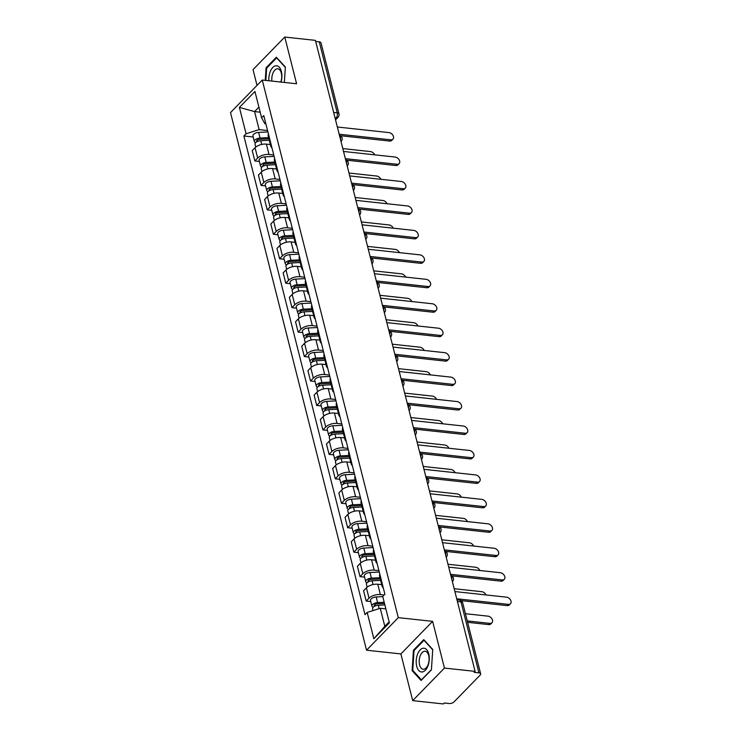 <?xml version="1.0" encoding="UTF-8"?>
<svg xmlns="http://www.w3.org/2000/svg" width="741" height="741" viewBox="0 0 741 741"><rect width="100%" height="100%" fill="white"/><g stroke="black" fill="none" stroke-linecap="round" stroke-linejoin="round"><path stroke-width="1.11" d="M412.7 700.625L444.443 668.067L475.092 671.383L315.425 40.375L284.776 37.05L296.595 83.761L262.249 80.037L230.507 112.595L366.536 650.2L400.881 653.923L412.7 700.625L443.35 703.95L444.276 703.005L449.046 703.515A3.677 1.76 165.8 0 0 453.983 701.949L480.168 675.088A3.677 1.76 165.8 0 0 480.659 673.847A3.677 1.76 165.8 0 0 478.945 672.856L460.976 601.849A3.677 1.982 -83.8 0 0 459.522 600.09L456.984 599.821M284.776 37.05L253.033 69.617L257.025 85.4M444.443 668.067L432.624 621.356L398.288 617.642L262.249 80.037M475.092 671.383L474.166 672.337L478.945 672.856M315.694 41.45L319.269 41.839A3.677 1.76 -14.2 0 1 320.992 42.83L338.952 113.836A3.677 1.76 165.8 0 0 337.238 112.836L319.269 41.839M270.363 144.551L266.389 144.115A8.466 4.038 165.8 0 0 255.052 147.718L252.227 150.608L254.848 160.954L257.664 158.065A8.466 4.038 -14.2 0 1 269.011 154.461L273.753 154.98M268.483 134.167A8.466 4.038 165.8 0 0 268.186 135.936L270.798 146.283A8.466 4.038 -14.2 0 1 271.104 144.514M259.396 161.445L254.848 160.954M271.91 147.7A8.466 4.038 -14.2 0 1 270.798 146.283M276.55 168.994L272.577 168.568A8.466 4.038 165.8 0 0 261.24 172.171L258.414 175.061L261.036 185.407L263.852 182.508A8.466 4.038 -14.2 0 1 275.198 178.914L279.941 179.424M274.67 158.62A8.466 4.038 165.8 0 0 274.374 160.389L276.986 170.736A8.466 4.038 -14.2 0 1 277.291 168.967M265.584 185.898L261.036 185.407M278.097 172.153A8.466 4.038 -14.2 0 1 276.986 170.736M282.738 193.447L278.764 193.021A8.466 4.038 165.8 0 0 267.427 196.615L264.602 199.514L267.223 209.86L270.039 206.961A8.466 4.038 -14.2 0 1 281.385 203.367L286.128 203.877M280.858 183.073A8.466 4.038 165.8 0 0 280.552 184.842L283.173 195.189A8.466 4.038 -14.2 0 1 283.479 193.42M271.771 210.351L267.223 209.86M284.285 196.597A8.466 4.038 -14.2 0 1 283.173 195.189M288.925 217.9L284.952 217.465A8.466 4.038 165.8 0 0 273.614 221.068L270.789 223.967L273.41 234.304L276.226 231.414A8.466 4.038 -14.2 0 1 287.573 227.811L292.315 228.33M287.045 207.526A8.466 4.038 165.8 0 0 286.739 209.295L289.361 219.642A8.466 4.038 -14.2 0 1 289.666 217.863M277.958 234.804L273.41 234.304M290.472 221.05A8.466 4.038 -14.2 0 1 289.361 219.642M295.113 242.353L291.139 241.918A8.466 4.038 165.8 0 0 279.802 245.521L276.977 248.411L279.589 258.757L282.414 255.867A8.466 4.038 -14.2 0 1 293.76 252.264L298.503 252.783M293.232 231.97A8.466 4.038 165.8 0 0 292.927 233.739L295.548 244.085A8.466 4.038 -14.2 0 1 295.854 242.316M284.146 259.248L279.589 258.757M296.659 245.503A8.466 4.038 -14.2 0 1 295.548 244.085M301.291 266.797L297.326 266.371A8.466 4.038 165.8 0 0 285.989 269.974L283.164 272.864L285.776 283.21L288.601 280.311A8.466 4.038 -14.2 0 1 299.948 276.717L304.69 277.227M299.42 256.423A8.466 4.038 165.8 0 0 299.114 258.192L301.735 268.538A8.466 4.038 -14.2 0 1 302.041 266.769M290.333 283.701L285.776 283.21M302.847 269.956A8.466 4.038 -14.2 0 1 301.735 268.538M307.478 291.25L303.514 290.824A8.466 4.038 165.8 0 0 292.176 294.418L289.351 297.317L291.963 307.663L294.788 304.764A8.466 4.038 -14.2 0 1 306.135 301.17L310.877 301.68M305.607 280.876A8.466 4.038 165.8 0 0 305.301 282.645L307.923 292.991A8.466 4.038 -14.2 0 1 308.228 291.222M296.52 308.154L291.963 307.663M309.034 294.399A8.466 4.038 -14.2 0 1 307.923 292.991M313.665 315.703L309.701 315.268A8.466 4.038 165.8 0 0 298.364 318.871L295.539 321.77L298.151 332.107L300.976 329.217A8.466 4.038 -14.2 0 1 312.322 325.614L317.065 326.133M311.794 305.329A8.466 4.038 165.8 0 0 311.489 307.098L314.11 317.444A8.466 4.038 -14.2 0 1 314.416 315.666M302.708 332.607L298.151 332.107M315.221 318.852A8.466 4.038 -14.2 0 1 314.11 317.444M319.853 340.156L315.888 339.721A8.466 4.038 165.8 0 0 304.542 343.324L301.726 346.214L304.338 356.56L307.163 353.67A8.466 4.038 -14.2 0 1 318.51 350.067L323.252 350.586M317.982 329.773A8.466 4.038 165.8 0 0 317.676 331.542L320.297 341.888A8.466 4.038 -14.2 0 1 320.603 340.119M308.895 357.051L304.338 356.56M321.409 343.305A8.466 4.038 -14.2 0 1 320.297 341.888M326.04 364.6L322.076 364.174A8.466 4.038 165.8 0 0 310.729 367.777L307.913 370.667L310.525 381.013L313.35 378.114A8.466 4.038 -14.2 0 1 324.697 374.52L329.439 375.029M324.169 354.226A8.466 4.038 165.8 0 0 323.863 355.995L326.485 366.341A8.466 4.038 -14.2 0 1 326.79 364.572M315.082 381.504L310.525 381.013M327.596 367.758A8.466 4.038 -14.2 0 1 326.485 366.341M332.227 389.053L328.263 388.627A8.466 4.038 165.8 0 0 316.916 392.221L314.101 395.12L316.713 405.466L319.538 402.567A8.466 4.038 -14.2 0 1 330.875 398.973L335.617 399.482M330.356 378.679A8.466 4.038 165.8 0 0 330.051 380.448L332.672 390.794A8.466 4.038 -14.2 0 1 332.978 389.025M321.27 405.957L316.713 405.466M333.783 392.202A8.466 4.038 -14.2 0 1 332.672 390.794M338.415 413.506L334.45 413.07A8.466 4.038 165.8 0 0 323.104 416.674L320.288 419.573L322.9 429.919L325.725 427.02A8.466 4.038 -14.2 0 1 337.062 423.417L341.805 423.935M336.544 403.132A8.466 4.038 165.8 0 0 336.238 404.901L338.859 415.247A8.466 4.038 -14.2 0 1 339.165 413.469M327.457 430.41L322.9 429.919M339.971 416.655A8.466 4.038 -14.2 0 1 338.859 415.247M344.602 437.959L340.638 437.523A8.466 4.038 165.8 0 0 329.291 441.127L326.475 444.016L329.087 454.363L331.912 451.473A8.466 4.038 -14.2 0 1 343.25 447.87L347.992 448.388M342.731 427.576A8.466 4.038 165.8 0 0 342.425 429.345L345.047 439.691A8.466 4.038 -14.2 0 1 345.352 437.922M333.645 454.863L329.087 454.363M346.158 441.108A8.466 4.038 -14.2 0 1 345.047 439.691M350.789 462.403L346.825 461.976A8.466 4.038 165.8 0 0 335.478 465.58L332.663 468.469L335.275 478.816L338.1 475.917A8.466 4.038 -14.2 0 1 349.437 472.323L354.179 472.832M348.918 452.029A8.466 4.038 165.8 0 0 348.613 453.798L351.234 464.144A8.466 4.038 -14.2 0 1 351.54 462.375M339.832 479.307L335.275 478.816M352.345 465.561A8.466 4.038 -14.2 0 1 351.234 464.144M356.977 486.856L353.012 486.429A8.466 4.038 165.8 0 0 341.666 490.023L338.841 492.922L341.462 503.269L344.287 500.37A8.466 4.038 -14.2 0 1 355.624 496.776L360.367 497.285M355.106 476.482A8.466 4.038 165.8 0 0 354.8 478.251L357.421 488.597A8.466 4.038 -14.2 0 1 357.727 486.828M346.019 503.76L341.462 503.269M358.524 490.005A8.466 4.038 -14.2 0 1 357.421 488.597M363.164 511.309L359.2 510.882A8.466 4.038 165.8 0 0 347.853 514.476L345.028 517.375L347.649 527.722L350.474 524.823A8.466 4.038 -14.2 0 1 361.812 521.219L366.554 521.738M361.293 500.935A8.466 4.038 165.8 0 0 360.987 502.704L363.609 513.05A8.466 4.038 -14.2 0 1 363.905 511.271M352.197 528.213L347.649 527.722M364.711 514.458A8.466 4.038 -14.2 0 1 363.609 513.05M369.351 535.762L365.387 535.326A8.466 4.038 165.8 0 0 354.041 538.929L351.215 541.819L353.837 552.165L356.662 549.276A8.466 4.038 -14.2 0 1 367.999 545.672L372.742 546.191M367.48 525.378A8.466 4.038 165.8 0 0 367.175 527.157L369.796 537.494A8.466 4.038 -14.2 0 1 370.092 535.724M358.385 552.666L353.837 552.165M370.898 538.911A8.466 4.038 -14.2 0 1 369.796 537.494M375.539 560.205L371.574 559.779A8.466 4.038 165.8 0 0 360.228 563.382L357.403 566.272L360.024 576.618L362.849 573.719A8.466 4.038 -14.2 0 1 374.186 570.125L378.929 570.635M373.668 549.831A8.466 4.038 165.8 0 0 373.362 551.6L375.974 561.947A8.466 4.038 -14.2 0 1 376.28 560.177M364.572 577.109L360.024 576.618M377.086 563.364A8.466 4.038 -14.2 0 1 375.974 561.947M381.726 584.658L377.762 584.232A8.466 4.038 165.8 0 0 366.415 587.826L363.59 590.725L366.211 601.071L369.037 598.172A8.466 4.038 -14.2 0 1 380.374 594.578L384.181 594.986M379.855 574.284A8.466 4.038 165.8 0 0 379.549 576.053L382.161 586.4A8.466 4.038 -14.2 0 1 382.467 584.63M370.759 601.562L366.211 601.071M383.273 587.808A8.466 4.038 -14.2 0 1 382.161 586.4M260.184 112.197L254.561 111.585L259.128 129.61L267.566 130.527M265.871 123.83L264.861 123.728L261.61 117.81L254.941 91.476L239.399 107.426L254.561 111.585L258.905 107.13M385.866 608.889L380.244 608.278L384.811 626.302L373.844 638.761L389.395 622.811L382.726 596.477L384.903 594.245L263.787 115.577L261.61 117.81M373.844 638.761L367.184 612.427L380.244 608.278M259.128 129.61L246.058 133.76L243.882 135.992L365.007 614.659L367.184 612.427M246.058 133.76L239.399 107.426M366.536 650.2L398.288 617.642M284.359 82.427L285.359 67.051L276.374 57.214L266.065 67.792L265.25 80.361M400.881 653.923L432.624 621.356M431.41 669.892L432.744 649.477L423.759 639.64L413.441 650.218L412.116 670.633L421.101 680.47L431.41 669.892M384.811 626.302L389.155 621.856M253.209 137.002L243.882 135.992M266.899 67.876L266.065 67.792M413.108 670.744L412.116 670.633M414.275 650.311L413.441 650.218M339.165 134.214L390.822 139.817A4.233 2.936 44.3 0 0 392.943 139.16L391.739 140.401A4.233 2.936 -135.7 0 1 389.618 141.049L340.415 135.714M392.943 139.16A4.233 2.936 44.3 0 0 392.906 135.288A4.233 2.936 44.3 0 0 388.997 132.602L337.34 127.007M268.909 138.799L259.415 139.289A2.204 1.056 165.8 0 0 256.682 140.985A2.204 1.056 165.8 0 0 257.396 141.522M268.603 137.604L260.045 138.039A4.603 2.195 165.8 0 0 254.367 141.568A4.603 2.195 165.8 0 0 255.682 142.652M267.918 131.926L258.618 132.398A4.603 2.195 165.8 0 0 252.94 135.927L254.367 141.568M374.687 154.832A4.233 2.936 44.3 0 0 370.491 151.59L342.805 148.589M269.279 140.271L260.721 140.707A4.603 2.195 165.8 0 0 255.043 144.236L255.756 147.079M345.352 158.667L397.009 164.261A4.233 2.936 44.3 0 0 399.13 163.613L397.926 164.845A4.233 2.936 -135.7 0 1 395.805 165.502L346.603 160.167M399.13 163.613A4.233 2.936 44.3 0 0 399.084 159.741A4.233 2.936 44.3 0 0 395.185 157.055L343.528 151.46M351.54 183.12L403.197 188.714A4.233 2.936 44.3 0 0 405.318 188.066L404.114 189.298A4.233 2.936 -135.7 0 1 401.993 189.946L352.79 184.62M405.318 188.066A4.233 2.936 44.3 0 0 405.271 184.194A4.233 2.936 44.3 0 0 401.372 181.508L349.715 175.913M281.043 82.075A11.958 6.456 -83.8 0 0 278.949 66.885A11.958 6.456 -83.8 0 0 270.113 71.923A11.958 6.456 -83.8 0 0 268.863 80.75M280.774 82.038A9.059 4.891 -83.8 0 0 277.736 68.811A9.059 4.891 -83.8 0 0 272.79 73.47A9.059 4.891 -83.8 0 0 271.938 81.084M265.852 80.426L266.649 68.126L276.643 57.881L285.341 67.394M417.498 654.349A11.958 6.456 -83.8 0 0 418.813 670.522A11.958 6.456 -83.8 0 0 427.974 665.826A11.958 6.456 -83.8 0 0 426.659 649.653A11.958 6.456 -83.8 0 0 417.498 654.349M420.175 655.896A9.059 4.891 -83.8 0 0 423.167 669.243A9.059 4.891 -83.8 0 0 428.103 664.584A9.059 4.891 -83.8 0 0 425.112 651.237A9.059 4.891 -83.8 0 0 420.175 655.896M431.429 669.632L421.444 679.868L412.746 670.336L414.034 650.561L424.019 640.307L432.716 649.829M275.096 163.252L265.602 163.742A2.204 1.056 165.8 0 0 262.87 165.438A2.204 1.056 165.8 0 0 263.583 165.975M274.791 162.057L266.232 162.492A4.603 2.195 165.8 0 0 260.554 166.021A4.603 2.195 165.8 0 0 261.869 167.105M274.105 156.37L264.806 156.851A4.603 2.195 165.8 0 0 259.128 160.38L260.554 166.021M380.865 179.285A4.233 2.936 44.3 0 0 376.678 176.043L348.992 173.042M275.467 164.715L266.908 165.16A4.603 2.195 165.8 0 0 261.23 168.689L261.944 171.532M281.284 187.705L271.79 188.195A2.204 1.056 165.8 0 0 269.057 189.881A2.204 1.056 165.8 0 0 269.77 190.428M280.978 186.5L272.419 186.945A4.603 2.195 165.8 0 0 266.741 190.474A4.603 2.195 165.8 0 0 268.057 191.558M280.293 180.823L270.993 181.304A4.603 2.195 165.8 0 0 265.315 184.833L266.741 190.474M387.052 203.738A4.233 2.936 44.3 0 0 382.865 200.496L355.18 197.495M281.654 189.168L273.096 189.613A4.603 2.195 165.8 0 0 267.418 193.132L268.131 195.976M357.727 207.573L409.384 213.167A4.233 2.936 44.3 0 0 411.505 212.519L410.301 213.751A4.233 2.936 -135.7 0 1 408.18 214.399L358.977 209.073M411.505 212.519A4.233 2.936 44.3 0 0 411.459 208.647A4.233 2.936 44.3 0 0 407.559 205.961L355.902 200.357M363.914 232.016L415.571 237.62A4.233 2.936 44.3 0 0 417.692 236.972L416.488 238.204A4.233 2.936 -135.7 0 1 414.367 238.852L365.165 233.517M417.692 236.972A4.233 2.936 44.3 0 0 417.646 233.091A4.233 2.936 44.3 0 0 413.747 230.405L362.09 224.81M370.102 256.469L421.759 262.073A4.233 2.936 44.3 0 0 423.88 261.416L422.676 262.647A4.233 2.936 -135.7 0 1 420.555 263.305L371.352 257.97M423.88 261.416A4.233 2.936 44.3 0 0 423.833 257.544A4.233 2.936 44.3 0 0 419.934 254.858L368.277 249.263M287.471 212.158L277.977 212.639A2.204 1.056 165.8 0 0 275.244 214.334A2.204 1.056 165.8 0 0 275.958 214.881M287.165 210.953L278.607 211.398A4.603 2.195 165.8 0 0 272.929 214.927A4.603 2.195 165.8 0 0 274.244 216.011M286.48 205.276L277.18 205.757A4.603 2.195 165.8 0 0 271.502 209.277L272.929 214.927M393.239 228.182A4.233 2.936 44.3 0 0 389.053 224.94L361.367 221.948M287.841 213.621L279.283 214.056A4.603 2.195 165.8 0 0 273.605 217.585L274.318 220.429M293.658 236.611L284.155 237.092A2.204 1.056 165.8 0 0 281.432 238.787A2.204 1.056 165.8 0 0 282.145 239.324M293.353 235.406L284.794 235.842A4.603 2.195 165.8 0 0 279.116 239.371A4.603 2.195 165.8 0 0 280.431 240.455M292.667 229.729L283.368 230.201A4.603 2.195 165.8 0 0 277.69 233.73L279.116 239.371M399.427 252.635A4.233 2.936 44.3 0 0 395.24 249.393L367.555 246.392M294.029 238.074L285.47 238.509A4.603 2.195 165.8 0 0 279.792 242.038L280.506 244.882M299.846 261.054L290.342 261.545A2.204 1.056 165.8 0 0 287.619 263.24A2.204 1.056 165.8 0 0 288.332 263.777M299.54 259.859L290.981 260.295A4.603 2.195 165.8 0 0 285.304 263.824A4.603 2.195 165.8 0 0 286.619 264.908M298.855 254.172L289.555 254.654A4.603 2.195 165.8 0 0 283.877 258.183L285.304 263.824M405.614 277.088A4.233 2.936 44.3 0 0 401.427 273.846L373.742 270.845M300.216 262.518L291.658 262.962A4.603 2.195 165.8 0 0 285.98 266.491L286.693 269.335M376.289 280.922L427.946 286.517A4.233 2.936 44.3 0 0 430.067 285.869L428.863 287.1A4.233 2.936 -135.7 0 1 426.742 287.749L377.54 282.423M430.067 285.869A4.233 2.936 44.3 0 0 430.021 281.997A4.233 2.936 44.3 0 0 426.121 279.311L374.464 273.716M306.033 285.507L296.53 285.998A2.204 1.056 165.8 0 0 293.806 287.684A2.204 1.056 165.8 0 0 294.52 288.23M305.727 284.312L297.169 284.748A4.603 2.195 165.8 0 0 291.491 288.277A4.603 2.195 165.8 0 0 292.806 289.361M305.042 278.625L295.742 279.107A4.603 2.195 165.8 0 0 290.064 282.636L291.491 288.277M411.801 301.541A4.233 2.936 44.3 0 0 407.615 298.299L379.929 295.298M306.404 286.971L297.845 287.415A4.603 2.195 165.8 0 0 292.167 290.944L292.88 293.779M382.476 305.375L434.133 310.97A4.233 2.936 44.3 0 0 436.254 310.322L435.05 311.553A4.233 2.936 -135.7 0 1 432.929 312.202L383.727 306.876M436.254 310.322A4.233 2.936 44.3 0 0 436.208 306.45A4.233 2.936 44.3 0 0 432.309 303.764L380.652 298.16M312.211 309.96L302.717 310.442A2.204 1.056 165.8 0 0 299.994 312.137A2.204 1.056 165.8 0 0 300.707 312.683M311.915 308.756L303.356 309.201A4.603 2.195 165.8 0 0 297.678 312.73A4.603 2.195 165.8 0 0 298.994 313.814M311.229 303.078L301.93 303.56A4.603 2.195 165.8 0 0 296.252 307.08L297.678 312.73M417.989 325.984A4.233 2.936 44.3 0 0 413.802 322.743L386.117 319.751M312.582 311.424L304.032 311.859A4.603 2.195 165.8 0 0 298.354 315.388L299.068 318.232M388.664 329.819L440.321 335.423A4.233 2.936 44.3 0 0 442.442 334.775L441.238 336.006A4.233 2.936 -135.7 0 1 439.117 336.655L389.914 331.32M442.442 334.775A4.233 2.936 44.3 0 0 442.396 330.894A4.233 2.936 44.3 0 0 438.496 328.207L386.839 322.613M318.398 334.413L308.904 334.895A2.204 1.056 165.8 0 0 306.181 336.59A2.204 1.056 165.8 0 0 306.894 337.127M318.102 333.209L309.543 333.645A4.603 2.195 165.8 0 0 303.866 337.174A4.603 2.195 165.8 0 0 305.181 338.257M317.417 327.531L308.117 328.004A4.603 2.195 165.8 0 0 302.439 331.533L303.866 337.174M424.176 350.437A4.233 2.936 44.3 0 0 419.99 347.196L392.304 344.195M318.769 335.877L310.22 336.312A4.603 2.195 165.8 0 0 304.532 339.841L305.255 342.685M394.851 354.272L446.508 359.876A4.233 2.936 44.3 0 0 448.629 359.218L447.425 360.459A4.233 2.936 -135.7 0 1 445.304 361.108L396.102 355.773M448.629 359.218A4.233 2.936 44.3 0 0 448.583 355.347A4.233 2.936 44.3 0 0 444.683 352.66L393.026 347.066M324.586 358.857L315.092 359.348A2.204 1.056 165.8 0 0 312.369 361.043A2.204 1.056 165.8 0 0 313.082 361.58M324.289 357.662L315.731 358.098A4.603 2.195 165.8 0 0 310.053 361.627A4.603 2.195 165.8 0 0 311.368 362.71M323.604 351.975L314.304 352.457A4.603 2.195 165.8 0 0 308.627 355.986L310.053 361.627M430.364 374.89A4.233 2.936 44.3 0 0 426.177 371.649L398.491 368.647M324.956 360.321L316.407 360.765A4.603 2.195 165.8 0 0 310.72 364.294L311.442 367.138M401.038 378.725L452.695 384.32A4.233 2.936 44.3 0 0 454.817 383.671L453.612 384.903A4.233 2.936 -135.7 0 1 451.491 385.561L402.289 380.226M454.817 383.671A4.233 2.936 44.3 0 0 454.77 379.8A4.233 2.936 44.3 0 0 450.871 377.113L399.214 371.519M330.773 383.31L321.279 383.801A2.204 1.056 165.8 0 0 318.556 385.487A2.204 1.056 165.8 0 0 319.269 386.033M330.477 382.115L321.918 382.551A4.603 2.195 165.8 0 0 316.24 386.08A4.603 2.195 165.8 0 0 317.556 387.163M329.791 376.428L320.492 376.91A4.603 2.195 165.8 0 0 314.805 380.439L316.24 386.08M436.551 399.343A4.233 2.936 44.3 0 0 432.364 396.102L404.679 393.101M331.144 384.774L322.585 385.218A4.603 2.195 165.8 0 0 316.907 388.747L317.63 391.581M407.226 403.178L458.883 408.773A4.233 2.936 44.3 0 0 461.004 408.124L459.8 409.356A4.233 2.936 -135.7 0 1 457.679 410.005L408.476 404.679M461.004 408.124A4.233 2.936 44.3 0 0 460.958 404.253A4.233 2.936 44.3 0 0 457.058 401.566L405.401 395.963M336.96 407.763L327.466 408.245A2.204 1.056 165.8 0 0 324.743 409.94A2.204 1.056 165.8 0 0 325.456 410.486M336.664 406.559L328.106 407.004A4.603 2.195 165.8 0 0 322.428 410.533A4.603 2.195 165.8 0 0 323.743 411.616M335.979 400.881L326.679 401.363A4.603 2.195 165.8 0 0 320.992 404.882L322.428 410.533M442.738 423.787A4.233 2.936 44.3 0 0 438.542 420.545L410.866 417.554M337.331 409.227L328.772 409.662A4.603 2.195 165.8 0 0 323.095 413.191L323.817 416.034M413.413 427.622L465.07 433.226A4.233 2.936 44.3 0 0 467.182 432.577L465.987 433.809A4.233 2.936 -135.7 0 1 463.866 434.458L414.664 429.122M467.182 432.577A4.233 2.936 44.3 0 0 467.145 428.696A4.233 2.936 44.3 0 0 463.245 426.01L411.588 420.416M343.148 432.216L333.654 432.698A2.204 1.056 165.8 0 0 330.931 434.393A2.204 1.056 165.8 0 0 331.635 434.93M342.851 431.012L334.293 431.447A4.603 2.195 165.8 0 0 328.615 434.976A4.603 2.195 165.8 0 0 329.93 436.06M342.166 425.334L332.857 425.806A4.603 2.195 165.8 0 0 327.179 429.335L328.615 434.976M448.926 448.24A4.233 2.936 44.3 0 0 444.73 444.998L417.053 441.997M343.518 433.68L334.96 434.115A4.603 2.195 165.8 0 0 329.282 437.644L330.004 440.487M419.601 452.075L471.257 457.679A4.233 2.936 44.3 0 0 473.369 457.021L472.174 458.262A4.233 2.936 -135.7 0 1 470.053 458.911L420.851 453.575M473.369 457.021A4.233 2.936 44.3 0 0 473.332 453.149A4.233 2.936 44.3 0 0 469.433 450.463L417.776 444.869M349.335 456.66L339.841 457.151A2.204 1.056 165.8 0 0 337.118 458.846A2.204 1.056 165.8 0 0 337.822 459.383M349.03 455.465L340.48 455.9A4.603 2.195 165.8 0 0 334.802 459.429A4.603 2.195 165.8 0 0 336.118 460.513M348.353 449.778L339.045 450.259A4.603 2.195 165.8 0 0 333.367 453.788L334.802 459.429M455.113 472.693A4.233 2.936 44.3 0 0 450.917 469.451L423.241 466.45M349.706 458.123L341.147 458.568A4.603 2.195 165.8 0 0 335.469 462.097L336.192 464.94M425.788 476.528L477.445 482.122A4.233 2.936 44.3 0 0 479.557 481.474L478.362 482.706A4.233 2.936 -135.7 0 1 476.241 483.364L427.038 478.028M479.557 481.474A4.233 2.936 44.3 0 0 479.52 477.602A4.233 2.936 44.3 0 0 475.62 474.916L423.963 469.322M355.523 481.113L346.028 481.604A2.204 1.056 165.8 0 0 343.305 483.299A2.204 1.056 165.8 0 0 344.009 483.836M355.217 479.918L346.668 480.353A4.603 2.195 165.8 0 0 340.98 483.882A4.603 2.195 165.8 0 0 342.305 484.966M354.541 474.231L345.232 474.712A4.603 2.195 165.8 0 0 339.554 478.241L340.98 483.882M461.3 497.146A4.233 2.936 44.3 0 0 457.104 493.904L429.428 490.903M355.893 482.576L347.334 483.021A4.603 2.195 165.8 0 0 341.657 486.55L342.379 489.384M431.975 500.981L483.632 506.575A4.233 2.936 44.3 0 0 485.744 505.927L484.54 507.159A4.233 2.936 -135.7 0 1 482.428 507.807L433.216 502.481M485.744 505.927A4.233 2.936 44.3 0 0 485.707 502.055A4.233 2.936 44.3 0 0 481.807 499.369L430.15 493.765M361.71 505.566L352.216 506.047A2.204 1.056 165.8 0 0 349.493 507.742A2.204 1.056 165.8 0 0 350.197 508.289M361.404 504.362L352.846 504.806A4.603 2.195 165.8 0 0 347.168 508.335A4.603 2.195 165.8 0 0 348.492 509.419M360.719 498.684L351.419 499.165A4.603 2.195 165.8 0 0 345.741 502.685L347.168 508.335M467.488 521.599A4.233 2.936 44.3 0 0 463.292 518.357L435.615 515.356M362.08 507.029L353.522 507.465A4.603 2.195 165.8 0 0 347.844 510.994L348.566 513.837M438.163 525.425L489.82 531.028A4.233 2.936 44.3 0 0 491.931 530.38L490.727 531.612A4.233 2.936 -135.7 0 1 488.615 532.26L439.404 526.925M491.931 530.38A4.233 2.936 44.3 0 0 491.894 526.499A4.233 2.936 44.3 0 0 487.995 523.813L436.338 518.218M367.897 530.019L358.403 530.5A2.204 1.056 165.8 0 0 355.68 532.195A2.204 1.056 165.8 0 0 356.384 532.733M367.592 528.815L359.033 529.25A4.603 2.195 165.8 0 0 353.355 532.779A4.603 2.195 165.8 0 0 354.68 533.863M366.906 523.137L357.607 523.609A4.603 2.195 165.8 0 0 351.929 527.138L353.355 532.779M473.675 546.043A4.233 2.936 44.3 0 0 469.479 542.801L441.793 539.8M368.268 531.482L359.709 531.918A4.603 2.195 165.8 0 0 354.031 535.447L354.754 538.29M444.35 549.878L496.007 555.481A4.233 2.936 44.3 0 0 498.119 554.824L496.915 556.065A4.233 2.936 -135.7 0 1 494.803 556.713L445.591 551.378M498.119 554.824A4.233 2.936 44.3 0 0 498.082 550.952A4.233 2.936 44.3 0 0 494.182 548.266L442.525 542.671M374.085 554.463L364.591 554.953A2.204 1.056 165.8 0 0 361.867 556.648A2.204 1.056 165.8 0 0 362.571 557.186M373.779 553.268L365.22 553.703A4.603 2.195 165.8 0 0 359.542 557.232A4.603 2.195 165.8 0 0 360.867 558.316M373.094 547.58L363.794 548.062A4.603 2.195 165.8 0 0 358.116 551.591L359.542 557.232M479.862 570.496A4.233 2.936 44.3 0 0 475.666 567.254L447.981 564.253M374.455 555.926L365.897 556.371A4.603 2.195 165.8 0 0 360.219 559.9L360.941 562.743M450.537 574.331L502.194 579.925A4.233 2.936 44.3 0 0 504.306 579.277L503.102 580.509A4.233 2.936 -135.7 0 1 500.99 581.166L451.778 575.831M504.306 579.277A4.233 2.936 44.3 0 0 504.269 575.405A4.233 2.936 44.3 0 0 500.37 572.719L448.713 567.124M380.272 578.916L370.778 579.406A2.204 1.056 165.8 0 0 368.055 581.101A2.204 1.056 165.8 0 0 368.759 581.639M379.966 577.721L371.408 578.156A4.603 2.195 165.8 0 0 365.73 581.685A4.603 2.195 165.8 0 0 367.054 582.769M379.281 572.033L369.981 572.515A4.603 2.195 165.8 0 0 364.303 576.044L365.73 581.685M486.05 594.949A4.233 2.936 44.3 0 0 481.854 591.707L454.168 588.706M380.642 580.379L372.084 580.824A4.603 2.195 165.8 0 0 366.406 584.353L367.128 587.187M456.725 598.784L508.382 604.378A4.233 2.936 44.3 0 0 510.493 603.73L509.289 604.962A4.233 2.936 -135.7 0 1 507.177 605.61L461.05 600.618M510.493 603.73A4.233 2.936 44.3 0 0 510.456 599.858A4.233 2.936 44.3 0 0 506.557 597.172L454.9 591.568M384.496 603.47L376.965 603.85A2.204 1.056 165.8 0 0 374.242 605.545A2.204 1.056 165.8 0 0 374.946 606.092M384.199 602.266L377.595 602.609A4.603 2.195 165.8 0 0 371.917 606.138A4.603 2.195 165.8 0 0 373.242 607.222M382.764 596.625L376.169 596.968A4.603 2.195 165.8 0 0 370.491 600.488L371.917 606.138M467.265 620.912L489.866 623.366A4.233 2.936 44.3 0 0 491.987 622.718A4.233 2.936 44.3 0 0 491.941 618.846A4.233 2.936 44.3 0 0 488.041 616.16L465.441 613.705M384.866 604.934L378.271 605.267A4.603 2.195 165.8 0 0 372.593 608.796L373.038 610.565M491.987 622.718L490.783 623.95A4.233 2.936 -135.7 0 1 488.662 624.598L467.617 622.32M451.806 579.369A3.677 1.982 -83.8 0 0 451.714 577.072A3.677 1.982 -83.8 0 0 450.843 575.553M445.619 554.916A3.677 1.982 -83.8 0 0 445.526 552.619A3.677 1.982 -83.8 0 0 444.656 551.1M439.432 530.473A3.677 1.982 -83.8 0 0 439.339 528.166A3.677 1.982 -83.8 0 0 438.468 526.647M433.244 506.02A3.677 1.982 -83.8 0 0 433.152 503.713A3.677 1.982 -83.8 0 0 432.281 502.203M427.066 481.567A3.677 1.982 -83.8 0 0 426.964 479.27A3.677 1.982 -83.8 0 0 426.094 477.75M420.879 457.114A3.677 1.982 -83.8 0 0 420.777 454.817A3.677 1.982 -83.8 0 0 419.906 453.297M414.691 432.67A3.677 1.982 -83.8 0 0 414.59 430.364A3.677 1.982 -83.8 0 0 413.719 428.844M408.504 408.217A3.677 1.982 -83.8 0 0 408.402 405.911A3.677 1.982 -83.8 0 0 407.531 404.401M402.317 383.764A3.677 1.982 -83.8 0 0 402.215 381.467A3.677 1.982 -83.8 0 0 401.344 379.948M396.129 359.311A3.677 1.982 -83.8 0 0 396.027 357.014A3.677 1.982 -83.8 0 0 395.157 355.495M389.942 334.858A3.677 1.982 -83.8 0 0 389.84 332.561A3.677 1.982 -83.8 0 0 388.979 331.042M383.755 310.414A3.677 1.982 -83.8 0 0 383.653 308.108A3.677 1.982 -83.8 0 0 382.791 306.598M377.567 285.961A3.677 1.982 -83.8 0 0 377.465 283.664A3.677 1.982 -83.8 0 0 376.604 282.145M371.38 261.508A3.677 1.982 -83.8 0 0 371.278 259.211A3.677 1.982 -83.8 0 0 370.417 257.692M365.193 237.055A3.677 1.982 -83.8 0 0 365.091 234.758A3.677 1.982 -83.8 0 0 364.229 233.239M359.005 212.611A3.677 1.982 -83.8 0 0 358.903 210.305A3.677 1.982 -83.8 0 0 358.042 208.795M352.818 188.158A3.677 1.982 -83.8 0 0 352.716 185.861A3.677 1.982 -83.8 0 0 351.855 184.342M346.631 163.705A3.677 1.982 -83.8 0 0 346.529 161.408A3.677 1.982 -83.8 0 0 345.667 159.889M340.443 139.252A3.677 1.982 -83.8 0 0 340.341 136.955A3.677 1.982 -83.8 0 0 339.48 135.436M335.265 118.81L336.182 117.875A3.677 1.982 -83.8 0 0 337.238 112.836L333.663 112.456M334.997 117.745L336.182 117.875A3.677 2.547 -135.7 0 0 338.016 117.31A3.677 3.677 0 0 0 338.952 113.836M380.374 594.578L377.762 584.232M374.186 570.125L371.574 559.779M367.999 545.672L365.387 535.326M361.812 521.219L359.2 510.882M355.624 496.776L353.012 486.429M349.437 472.323L346.825 461.976M343.25 447.87L340.638 437.523M337.062 423.417L334.45 413.07M330.875 398.973L328.263 388.627M324.697 374.52L322.076 364.174M318.51 350.067L315.888 339.721M312.322 325.614L309.701 315.268M306.135 301.17L303.514 290.824M299.948 276.717L297.326 266.371M293.76 252.264L291.139 241.918M287.573 227.811L284.952 217.465M281.385 203.367L278.764 193.021M275.198 178.914L272.577 168.568M269.011 154.461L266.389 144.115M362.849 573.719L360.228 563.382M356.662 549.276L354.041 538.929M350.474 524.823L347.853 514.476M344.287 500.37L341.666 490.023M338.1 475.917L335.478 465.58M331.912 451.473L329.291 441.127M325.725 427.02L323.104 416.674M319.538 402.567L316.916 392.221M313.35 378.114L310.729 367.777M307.163 353.67L304.542 343.324M300.976 329.217L298.364 318.871M294.788 304.764L292.176 294.418M288.601 280.311L285.989 269.974M282.414 255.867L279.802 245.521M276.226 231.414L273.614 221.068M270.039 206.961L267.427 196.615M263.852 182.508L261.24 172.171M257.664 158.065L255.052 147.718M369.037 598.172L366.415 587.826M341.129 141.42L341.017 141.531A3.677 2.547 44.3 0 0 341.129 141.42A3.677 3.677 0 0 0 339.443 135.297M347.316 165.873L347.205 165.984A3.677 2.547 44.3 0 0 347.316 165.873A3.677 3.677 0 0 0 345.63 159.75M353.503 190.326L353.392 190.437A3.677 2.547 44.3 0 0 353.503 190.326A3.677 3.677 0 0 0 351.818 184.203M359.691 214.779L359.58 214.89A3.677 2.547 44.3 0 0 359.691 214.779A3.677 3.677 0 0 0 358.005 208.647M365.878 239.223L365.767 239.334A3.677 2.547 44.3 0 0 365.878 239.223A3.677 3.677 0 0 0 364.192 233.1M372.065 263.676L371.954 263.787A3.677 2.547 44.3 0 0 372.065 263.676A3.677 3.677 0 0 0 370.38 257.553M378.253 288.129L378.142 288.24A3.677 2.547 44.3 0 0 378.253 288.129A3.677 3.677 0 0 0 376.567 282.006M384.44 312.582L384.329 312.693A3.677 2.547 44.3 0 0 384.44 312.582A3.677 3.677 0 0 0 382.754 306.45M390.627 337.025L390.516 337.136A3.677 2.547 44.3 0 0 390.627 337.025A3.677 3.677 0 0 0 388.942 330.903M396.704 361.58A3.677 2.547 44.3 0 0 396.815 361.478A3.677 3.677 0 0 0 395.129 355.356M402.891 386.033A3.677 2.547 44.3 0 0 403.002 385.931A3.677 3.677 0 0 0 401.316 379.809M409.078 410.486A3.677 2.547 44.3 0 0 409.18 410.384A3.677 3.677 0 0 0 407.504 404.253M415.368 434.828L415.266 434.939A3.677 2.547 44.3 0 0 415.368 434.828A3.677 3.677 0 0 0 413.691 428.706M421.555 459.281L421.453 459.392A3.677 2.547 44.3 0 0 421.555 459.281A3.677 3.677 0 0 0 419.869 453.159M427.742 483.734L427.64 483.845A3.677 2.547 44.3 0 0 427.742 483.734A3.677 3.677 0 0 0 426.056 477.612M433.93 508.187L433.828 508.298A3.677 2.547 44.3 0 0 433.93 508.187A3.677 3.677 0 0 0 432.244 502.065M440.117 532.631L440.015 532.742A3.677 2.547 44.3 0 0 440.117 532.631A3.677 3.677 0 0 0 438.431 526.508M446.193 557.186A3.677 2.547 44.3 0 0 446.304 557.084A3.677 3.677 0 0 0 444.619 550.961M452.492 581.537L452.39 581.648A3.677 2.547 44.3 0 0 452.492 581.537A3.677 3.677 0 0 0 450.806 575.414M457.401 601.47L460.976 601.849A3.677 1.76 165.8 0 1 462.69 602.85A3.677 3.677 0 0 0 459.522 600.09M390.822 139.817L389.618 141.049M257.673 141.401L257.312 139.966M260.045 138.039L258.618 132.398M261.666 144.439L260.721 140.707M397.009 164.261L395.805 165.502M403.197 188.714L401.993 189.946M263.861 165.854L263.49 164.419M266.232 162.492L264.806 156.851M267.853 168.892L266.908 165.16M270.048 190.307L269.678 188.872M272.419 186.945L270.993 181.304M274.04 193.345L273.096 189.613M409.384 213.167L408.18 214.399M415.571 237.62L414.367 238.852M421.759 262.073L420.555 263.305M276.236 214.76L275.865 213.325M278.607 211.398L277.18 205.757M280.228 217.798L279.283 214.056M282.423 239.204L282.052 237.768M284.794 235.842L283.368 230.201M286.415 242.242L285.47 238.509M288.61 263.657L288.24 262.221M290.981 260.295L289.555 254.654M292.602 266.695L291.658 262.962M427.946 286.517L426.742 287.749M294.798 288.11L294.427 286.674M297.169 284.748L295.742 279.107M298.79 291.148L297.845 287.415M434.133 310.97L432.929 312.202M300.976 312.563L300.614 311.127M303.356 309.201L301.93 303.56M304.977 315.601L304.032 311.859M440.321 335.423L439.117 336.655M307.163 337.007L306.802 335.571M309.543 333.645L308.117 328.004M311.164 340.045L310.22 336.312M446.508 359.876L445.304 361.108M313.35 361.46L312.989 360.024M315.731 358.098L314.304 352.457M317.352 364.498L316.407 360.765M452.695 384.32L451.491 385.561M319.538 385.913L319.176 384.477M321.918 382.551L320.492 376.91M323.539 388.951L322.585 385.218M458.883 408.773L457.679 410.005M325.725 410.366L325.364 408.93M328.106 407.004L326.679 401.363M329.717 413.404L328.772 409.662M465.07 433.226L463.866 434.458M331.912 434.81L331.551 433.374M334.293 431.447L332.857 425.806M335.905 437.848L334.96 434.115M471.257 457.679L470.053 458.911M338.1 459.263L337.739 457.827M340.48 455.9L339.045 450.259M342.092 462.301L341.147 458.568M477.445 482.122L476.241 483.364M344.287 483.716L343.926 482.28M346.668 480.353L345.232 474.712M348.279 486.754L347.334 483.021M483.632 506.575L482.428 507.807M350.474 508.169L350.113 506.733M352.846 504.806L351.419 499.165M354.467 511.207L353.522 507.465M489.82 531.028L488.615 532.26M356.662 532.612L356.301 531.177M359.033 529.25L357.607 523.609M360.654 535.65L359.709 531.918M496.007 555.481L494.803 556.713M362.849 557.065L362.488 555.63M365.22 553.703L363.794 548.062M366.841 560.103L365.897 556.371M502.194 579.925L500.99 581.166M369.037 581.518L368.675 580.083M371.408 578.156L369.981 572.515M373.029 584.556L372.084 580.824M508.382 604.378L507.177 605.61M375.224 605.971L374.863 604.536M377.595 602.609L376.169 596.968M379.123 608.639L378.271 605.267M488.662 624.598L489.866 623.366M462.69 602.85L480.659 673.847M338.016 117.31L335.534 119.857"/></g></svg>

